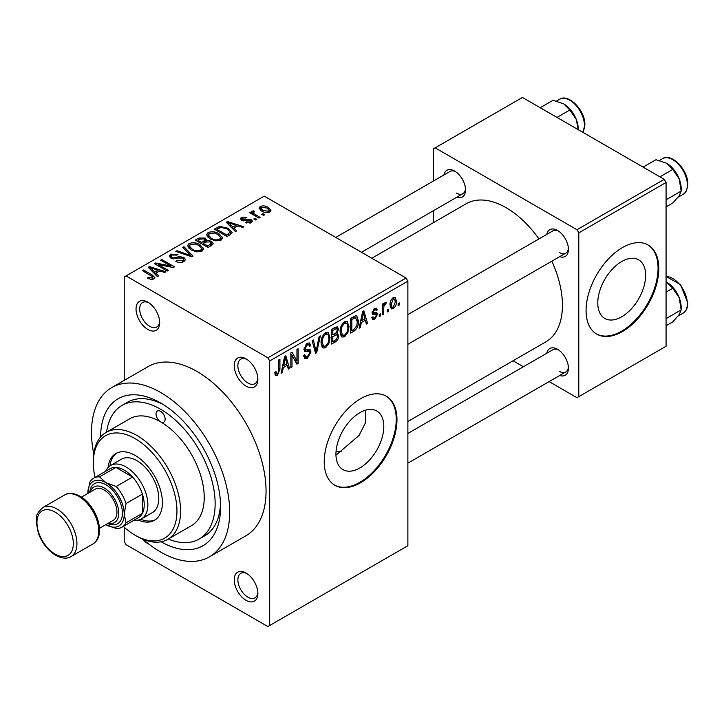 <?xml version="1.0" encoding="UTF-8"?>
<svg xmlns="http://www.w3.org/2000/svg" width="724" height="724" viewBox="0 0 724 724"><rect width="100%" height="100%" fill="white"/><g stroke="black" fill="none" stroke-linecap="round" stroke-linejoin="round"><path stroke-width="1.09" d="M246.051 386.145A16.715 9.647 60 0 1 234.232 365.674A16.715 9.647 60 0 1 246.051 358.851L246.051 358.851A16.715 9.647 60 0 1 257.871 379.322A16.715 9.647 60 0 1 246.051 386.145M246.993 359.439A14.145 8.163 -120 0 0 240.793 359.195A14.145 8.163 -120 0 0 238.63 370.534A14.145 8.163 -120 0 0 247.87 382.996A14.145 8.163 -120 0 0 254.939 383.693A14.145 8.163 -120 0 0 257.834 378.2M246.051 600.305A16.715 9.647 60 0 1 234.232 579.834A16.715 9.647 60 0 1 246.051 573.01L246.051 573.01A16.715 9.647 60 0 1 257.871 593.481A16.715 9.647 60 0 1 246.051 600.305M246.993 573.598A14.145 8.163 -120 0 0 240.793 573.354A14.145 8.163 -120 0 0 238.63 584.693A14.145 8.163 -120 0 0 247.87 597.155A14.145 8.163 -120 0 0 254.939 597.852A14.145 8.163 -120 0 0 257.834 592.359M149.053 544.231A16.715 9.647 60 0 1 147.859 543.615A16.715 9.647 60 0 1 142.537 539.072M147.859 329.456A16.715 9.647 60 0 1 136.04 308.985A16.715 9.647 60 0 1 147.859 302.161L147.859 302.161A16.715 9.647 60 0 1 159.678 322.632A16.715 9.647 60 0 1 147.859 329.456M148.809 302.75A14.145 8.163 -120 0 0 142.61 302.505A14.145 8.163 -120 0 0 140.438 313.845A14.145 8.163 -120 0 0 149.678 326.307A14.145 8.163 -120 0 0 156.755 327.004A14.145 8.163 -120 0 0 159.642 321.519M359.873 467.939A33.838 19.539 120 0 0 381.982 438.12A33.838 19.539 120 0 0 376.797 411.006A33.838 19.539 120 0 0 359.873 412.68A33.838 19.539 120 0 0 337.764 442.5A33.838 19.539 120 0 0 342.95 469.623A33.838 19.539 120 0 0 359.873 467.939M335.963 455.197L359.086 435.405L365.502 422.707L365.412 410.237M360.597 482.727A51.431 29.693 120 0 0 394.2 437.405A51.431 29.693 120 0 0 386.317 396.191A51.431 29.693 120 0 0 360.597 398.743A51.431 29.693 120 0 0 327.004 444.065A51.431 29.693 120 0 0 334.886 485.27A51.431 29.693 120 0 0 360.597 482.727M334.524 485.062A51.431 29.693 120 0 0 359.873 482.302A51.431 29.693 120 0 0 393.376 437.314A51.431 29.693 120 0 0 385.946 395.992M546.828 234.386A15.43 8.905 60 0 1 557.525 230.458L557.525 230.458A15.43 8.905 60 0 1 568.431 249.355A15.43 8.905 60 0 1 559.688 256.658M558.476 231.056A12.86 7.421 -120 0 0 552.91 230.875L407.874 314.605M443.912 174.973A15.43 8.905 60 0 1 454.609 171.045L454.609 171.045A15.43 8.905 60 0 1 465.514 189.941A15.43 8.905 60 0 1 456.772 197.236M455.559 171.642A12.86 7.421 -120 0 0 449.993 171.452L335.746 237.418M546.828 353.222A15.43 8.905 60 0 1 557.525 349.294L557.525 349.294A15.43 8.905 60 0 1 568.431 368.19A15.43 8.905 60 0 1 559.688 375.494M558.476 349.891A12.86 7.421 -120 0 0 552.91 349.71L407.874 433.45M100.591 437.024A84.862 48.997 60 0 1 160.592 402.942L160.592 402.942A84.862 48.997 60 0 1 220.594 506.872A84.862 48.997 60 0 1 161.081 541.796M163.38 404.626A77.142 44.535 -120 0 0 127.469 402.273L122.021 405.422A77.142 44.535 -120 0 0 106.591 432.137M143.09 539.308A97.713 56.418 -120 0 0 160.592 552.014A97.713 56.418 -120 0 0 209.444 556.846A97.713 56.418 -120 0 0 224.422 478.546A97.713 56.418 -120 0 0 160.592 392.444A97.713 56.418 -120 0 0 111.731 387.602A97.713 56.418 -120 0 0 93.749 453.839M209.444 556.846L245.816 535.851A97.713 56.418 -120 0 0 260.794 457.55A97.713 56.418 -120 0 0 196.955 371.448A97.713 56.418 -120 0 0 148.094 366.606L111.731 387.602M407.874 421.504L545.923 341.8A79.712 46.019 -120 0 0 551.833 261.192M538.973 238.92A79.712 46.019 -120 0 0 506.067 207.679A79.712 46.019 -120 0 0 466.211 203.734L371.801 258.242M621.708 316.777A33.838 19.539 120 0 0 643.817 286.957A33.838 19.539 120 0 0 638.631 259.835A33.838 19.539 120 0 0 621.708 261.518A33.838 19.539 120 0 0 599.599 291.338A33.838 19.539 120 0 0 604.784 318.451A33.838 19.539 120 0 0 621.708 316.777M622.432 331.556A51.431 29.693 120 0 0 656.034 286.233A51.431 29.693 120 0 0 648.152 245.029A51.431 29.693 120 0 0 622.432 247.572A51.431 29.693 120 0 0 588.838 292.894A51.431 29.693 120 0 0 596.721 334.108A51.431 29.693 120 0 0 622.432 331.556M596.359 333.891A51.431 29.693 120 0 0 621.708 331.139A51.431 29.693 120 0 0 655.202 286.152A51.431 29.693 120 0 0 647.781 244.821M388.372 309.22L388.372 311.32L387.213 311.99L387.213 309.89L388.372 309.22M383.747 308.451L383.747 313.999L382.589 314.659L382.589 303.971L383.747 303.302L383.747 305.012L385.123 302.315L386.227 302.252L385.892 303.971L383.964 306.143L383.747 308.451L382.589 307.781M380.435 313.8L380.435 315.899L379.276 316.569L379.276 314.469L380.435 313.8M377.466 314.361L374.661 319.429L372.788 319.709L371.837 317.619L372.996 316.759L373.548 318.026L374.742 317.854L376.308 315.293L376.009 314.497L372.679 314.605L372.009 312.94L374.616 308.388L376.543 308.107L377.294 309.89L376.136 310.75L375.693 309.718L374.661 309.89L373.168 312.053L373.539 312.723L376.797 312.478L377.466 314.361L374.489 312.641M372.208 311.501L373.539 312.723M361.33 322.542L360.326 327.51L359.113 328.216L362.634 311.483L363.846 310.786L367.548 323.347L366.335 324.044L365.33 320.234L361.33 322.542L360.416 322.017M344.57 336.805L341.963 337.058L341.248 336.416L340.108 332.035C339.855 328.008 341.339 324.569 344.579 321.718L347.221 321.483L349.031 326.705L347.882 332.642L344.57 336.805L340.325 334.352M325.556 347.782L322.958 348.027L322.234 347.393L321.094 343.013C320.841 338.986 322.334 335.547 325.565 332.696L328.216 332.461L330.017 337.674L328.868 343.619L325.556 347.782L321.32 345.33M277.31 375.629L275.5 375.638L274.812 372.498L275.971 371.638L277.364 373.883L278.613 372.055L278.776 359.9L279.935 359.231L279.935 369.204L277.31 375.629L274.948 374.263M274.821 372.96L277.364 373.883M267.871 357.801L406.055 278.016L407.874 281.165L407.874 545.715L269.69 625.5L269.69 360.95L267.871 357.801L126.039 275.916L124.22 276.966L124.22 380.39M407.874 281.165L269.69 360.95M283.31 367.593L282.306 372.561L281.093 373.258L284.613 356.534L285.826 355.828L289.519 368.389L288.315 369.095L287.31 365.276L283.31 367.593L282.396 367.068M291.998 355.194L291.998 366.959L290.849 367.629L290.849 352.932L292.08 352.217L296.958 361.186L296.958 349.402L298.116 348.733L298.116 363.43L296.876 364.145L291.998 355.194L290.849 354.534M309.257 349.43L311.012 351.918L307.41 358.262L304.786 358.606L303.573 355.511L304.732 354.651L305.564 356.706L307.51 356.479L309.854 352.606L309.329 351.312L304.831 351.502L303.908 349.23L307.193 343.303L309.61 342.977L310.677 345.683L309.528 346.534L308.831 344.742L307.229 344.995L305.057 348.606L305.51 349.954L303.908 349.031L305.428 349.9L310.125 349.638M320.325 335.909L316.687 352.706L315.555 353.357L312.125 340.642L313.329 339.954L316.053 351.357L319.112 336.615L320.325 335.909M336.416 332.488L338.778 335.637C338.76 338.416 337.583 340.524 335.257 341.99L331.673 344.054L331.673 329.357L335.266 327.284L337.511 326.859L338.452 329.139L337.203 332.94L337.864 333.094M358.452 321.166C358.76 325.176 357.294 328.488 354.072 331.121L350.688 333.085L350.688 318.388L355.756 315.727L356.814 315.908L358.452 321.166L357.24 320.47M396.471 301.193C396.698 304.125 395.621 306.632 393.25 308.696L391.304 308.886L390.028 305.021C389.829 302.125 390.906 299.655 393.25 297.627L395.223 297.446L396.471 301.193L395.195 300.46M399.277 302.922L399.277 305.021L398.128 305.691L398.128 303.591L399.277 302.922M124.22 527.244L124.22 541.516L126.039 544.665L267.871 626.55L269.69 625.5M264.731 214.738L263.572 215.408L261.753 214.358L262.912 213.689L264.731 214.738M256.794 219.327L255.635 219.987L253.816 218.938L254.975 218.277L256.794 219.327M236.685 230.929L235.472 231.635L226.259 222.25L227.481 221.553L243.898 226.766L242.685 227.463L237.888 225.852L233.879 228.16L236.685 230.929M222.458 238.775L222.458 237.092L221.092 240.124L215.77 240.893L210.268 239.029L206.494 234.766L208.041 232.585C212.042 231.237 215.707 231.635 219.037 233.789L222.63 237.97M203.453 249.744L203.453 248.07L202.077 251.101L196.765 251.871L191.254 250.006L187.489 245.735L189.027 243.563C193.027 242.214 196.693 242.612 200.023 244.766L203.616 248.947M183.932 261.581C181.154 262.875 178.439 262.785 175.796 261.319L176.792 260.549L182.548 260.667L183.67 259.292L182.71 258.052L170.855 258.079L169.226 256.006L170.656 254.16L177.95 254.35L176.955 255.11L172.185 255.002L171.136 256.251L172.059 257.436L173.715 257.97L179.054 256.631L183.842 257.373L185.525 259.563L183.932 261.581M158.665 275.98L157.452 276.677L148.239 267.301L149.461 266.595L165.877 271.808L164.665 272.514L159.868 270.894L155.859 273.21L158.665 275.98M406.055 278.016L264.233 196.132L126.039 275.916M151.126 279.482L147.37 278.107L148.357 277.346L152.402 278.07L152.683 276.794L142.411 270.667L143.56 269.998L152.203 274.984L154.864 277.618L153.832 278.957L151.126 279.482M152.927 279.346L152.683 276.794M168.357 270.378L167.199 271.048L154.474 263.699L155.705 262.984L170.792 266.061L160.592 260.169L161.751 259.5L174.475 266.848L173.235 267.563L158.176 264.495L168.357 270.378M193.046 256.124L191.914 256.785L175.76 251.409L176.955 250.721L190.919 255.635L182.738 247.382L183.95 246.685L193.046 256.124M211.616 245.409L208.032 247.472L195.299 240.124L198.901 238.051L205.281 238.06L206.702 240.323L211.399 241.219L213.299 243.508L211.616 245.409M206.756 239.952L206.702 241.49M230.431 234.54L227.037 236.504L214.313 229.155L219.616 226.359L228.377 228.304L232.205 232.44L230.431 234.54M251.183 222.748L245.391 222.666L246.377 221.897L249.943 221.942L250.694 221.037L250.07 220.214L241.581 220.277L240.368 218.711L241.554 217.245L246.875 217.227L245.879 217.987L242.911 217.987L242.549 219.499L250.993 219.408L252.414 221.191L251.183 222.748M242.106 220.53L242.106 218.892L242.549 220.693M260.097 217.417L258.939 218.087L249.689 212.738L250.839 212.069L252.323 212.919L252.061 211.182L253.653 210.829L254.649 211.788L253.644 212.168L253.626 213.426L260.097 217.417M251.681 211.734L252.061 211.182L252.061 212.575M253.644 212.168L253.626 215.01M269.771 212.023C266.839 213.028 264.16 212.729 261.753 211.118L259.029 208.096L260.178 206.485C263.065 205.48 265.708 205.761 268.106 207.335L270.93 210.403L269.771 212.023M664.252 179.335L666.071 182.484L578.793 232.875L576.974 229.725L664.252 179.335L522.429 97.45L433.332 148.891L433.332 181.081M433.332 210.765L433.332 222.711M578.793 232.875L578.793 396.643L576.974 397.693L549.109 381.602M523.389 366.751L513.044 360.787M578.793 396.643L666.071 346.253L666.071 182.484M576.974 229.725L435.151 147.841M559.344 252.504A12.86 7.421 -120 0 0 565.77 253.147A12.86 7.421 -120 0 0 568.394 248.232M456.428 193.091A12.86 7.421 -120 0 0 462.853 193.724A12.86 7.421 -120 0 0 465.478 188.819M559.344 371.34A12.86 7.421 -120 0 0 565.77 371.982A12.86 7.421 -120 0 0 568.394 367.077M168.303 539.036A77.142 44.535 -120 0 0 199.163 539.036L204.62 535.887A77.142 44.535 -120 0 0 220.53 503.605M336.063 451.278A77.142 44.535 -120 0 0 341.438 451.812M148.357 278.631L148.357 277.346M152.402 279.464L152.402 278.07M143.56 271.337L143.56 269.998M149.461 268.541L149.461 266.595M155.859 275.057L155.859 273.21M152.14 269.364L154.764 272.124L157.986 270.26L150.257 267.663L152.14 269.364L152.14 271.265M154.764 273.943L154.764 272.124M150.257 269.355L150.257 267.663M157.986 271.98L157.986 270.26M155.705 264.414L155.705 262.984M170.792 267.075L170.792 266.061M161.751 260.839L161.751 259.5M158.176 265.835L158.176 264.495M176.792 261.798L176.792 260.549M182.548 262.188L182.548 260.667M170.656 257.961L170.656 254.16M172.059 258.613L172.059 257.436M173.715 258.93L173.715 257.97M179.054 257.844L179.054 256.631M183.842 261.626L183.842 257.373M176.955 251.807L176.955 250.721M190.919 256.45L190.919 255.635M183.95 248.613L183.95 246.685M189.027 248.459L189.027 243.563M200.023 246.178L200.023 244.766M190.521 244.413L189.353 246.06L192.43 249.355C194.892 250.957 197.607 251.255 200.584 250.251L201.725 248.613L198.828 245.409L195.462 244.033L190.521 244.413M192.43 250.622L192.43 249.355M200.584 251.717L200.584 250.251M198.901 239.771L198.901 238.051M205.281 242.196L205.281 238.06M211.399 245.527L211.399 241.219M197.951 241.653L197.951 240.323L201.752 242.513L205.254 239.916L205.254 242.205M201.752 243.852L201.752 242.513M205.01 242.35L204.331 238.848L199.96 239.155L197.951 240.323M203.236 244.712L203.236 243.373L207.698 245.952L211.381 243.21L211.381 245.545M207.698 247.282L207.698 245.952M211.191 245.653L211.191 243.753L210.259 241.888L205.516 242.051L203.236 243.373M210.15 246.251L210.15 244.531M208.041 237.481L208.041 232.585M219.037 235.209L219.037 233.789M209.535 233.436L208.358 235.092L211.444 238.377C213.897 239.979 216.621 240.278 219.589 239.273L220.73 237.635L217.843 234.431L214.476 233.056L209.535 233.436M211.444 239.644L211.444 238.377M219.589 240.739L219.589 239.273M219.616 227.834L219.616 226.359M228.377 229.707L228.377 228.304M216.956 229.345L226.712 234.974L230.313 232.087L227.2 228.956L220.911 227.354L216.956 229.345L216.956 230.675M226.712 236.314L226.712 234.974M228.793 235.49L228.793 233.771M227.481 223.49L227.481 221.553M233.879 230.015L233.879 228.16M230.16 224.313L232.784 227.074L236.006 225.218L228.286 222.621L230.16 224.313L230.16 226.223M232.784 228.902L232.784 227.074M228.286 224.313L228.286 222.621M236.006 226.938L236.006 225.218M246.377 223.046L246.377 221.897M249.943 223.263L249.943 221.942M241.554 220.259L241.554 217.245M243.689 220.901L243.689 219.725M250.993 222.856L250.993 219.408M254.975 219.607L254.975 218.277M250.839 213.408L250.839 212.069M252.323 214.259L252.323 212.919M253.653 212.168L253.653 210.829M255.301 215.978L255.301 214.648M262.912 215.028L262.912 213.689M260.178 210.041L260.178 206.485M268.106 208.765L268.106 207.335M261.473 207.272L260.83 208.195L262.903 210.449L268.477 211.245L269.111 210.295L267.038 208.06L261.473 207.272M262.903 211.716L262.903 210.449M268.477 212.521L268.477 211.245M281.355 372.009L282.306 372.561M287.881 367.439L289.519 368.389M285.826 364.425L287.31 365.276M284.776 360.751L283.699 365.647L286.921 363.792L285.31 357.656L284.776 360.751L283.835 360.208M282.803 365.131L283.699 365.647M284.478 357.176L285.31 357.656M290.849 366.29L291.998 366.959M294.487 359.756L296.958 361.186M295.736 362.054L298.116 363.43M303.6 356.063L307.41 358.262M306.895 343.493L310.677 345.683M305.944 344.253L307.229 344.995M304.017 348.009L305.057 348.606M307.347 349.801L311.012 351.918M315.139 351.81L316.687 352.706M314.822 350.651L316.053 351.357M328.787 336.968L330.017 337.674M327.963 343.095L328.868 343.619M325.574 334.407C323.094 336.633 321.99 339.284 322.252 342.362L323.592 346.235L325.547 346.063C327.972 343.9 329.076 341.312 328.868 338.298L328.37 335.257L327.565 334.262L325.574 334.407L324.298 333.673M321.139 341.719L322.252 342.362M335.248 327.293L338.452 329.139M335.076 333.502L338.778 335.637M332.832 330.406L332.832 334.796L336.217 332.705L337.293 330.053L336.778 328.642L332.832 330.406L331.673 329.737M331.673 334.135L332.832 334.796M332.832 336.515L332.832 341.674L336.479 339.375L337.628 336.316L337.022 334.723L332.832 336.515L331.673 335.846M331.673 341.004L332.832 341.674M333.628 334.343L335.112 335.203M347.801 325.99L349.031 326.705M346.977 332.117L347.882 332.642M344.579 323.429C342.108 325.655 340.995 328.307 341.257 331.393L342.597 335.257L344.561 335.094C346.977 332.931 348.081 330.343 347.873 327.329L347.384 324.289L346.57 323.284L344.579 323.429L343.312 322.696M340.144 330.741L341.257 331.393M352.588 330.262L354.072 331.121M351.837 319.438L351.837 330.696L353.918 329.492L356.832 325.673L357.294 321.818L355.538 317.592L351.837 319.438L350.688 318.768M350.688 330.026L351.837 330.696M352.398 317.393L353.891 318.252M353.801 316.587L356.099 317.736L353.955 316.497M359.376 326.967L360.326 327.51M365.901 322.397L367.548 323.347M363.846 319.375L365.33 320.234M362.796 315.7L361.719 320.605L364.941 318.741L363.33 312.614L362.796 315.7L361.864 315.166M360.824 320.089L361.719 320.605M362.498 312.135L363.33 312.614M371.864 317.809L374.661 319.429M372.055 312.216L376.009 314.497M374.652 308.361L377.294 309.89M373.521 309.229L374.661 309.89M379.276 315.239L380.435 315.899M382.589 313.329L383.747 313.999M382.589 304.342L383.747 305.012M384.408 303.121L385.892 303.971M384.145 303.736L385.059 304.261M382.589 305.356L383.964 306.143M387.213 310.65L388.372 311.32M390.173 306.922L393.25 308.696M393.213 299.175L391.186 304.352L392.082 307.257L393.277 307.157L395.313 301.962L394.444 299.075L392.127 298.541M390.082 303.718L391.186 304.352M398.128 304.352L399.277 305.021M167.805 539.317L191.444 525.669A61.712 35.63 -120 0 0 200.91 476.22A61.712 35.63 -120 0 0 160.592 421.839A6.425 3.71 -120 0 0 163.805 422.155A6.425 3.71 -120 0 0 164.791 417.006A6.425 3.71 -120 0 0 160.592 411.341A6.425 3.71 -120 0 0 157.38 411.024A6.425 3.71 -120 0 0 156.393 416.173A6.425 3.71 -120 0 0 160.592 421.839A61.712 35.63 -120 0 0 129.732 418.78L106.093 432.427A61.712 35.63 60 0 1 136.954 435.486A61.712 35.63 60 0 1 177.271 489.867A61.712 35.63 60 0 1 167.805 539.317A61.712 35.63 60 0 1 136.954 536.267L135.135 535.217A59.142 34.146 -120 0 0 176.955 511.072A59.142 34.146 -120 0 0 135.135 438.635A59.142 34.146 -120 0 0 93.315 462.781A59.142 34.146 -120 0 0 95.016 477.424M138.393 520.076A38.571 22.272 -120 0 0 154.42 520.33A38.571 22.272 -120 0 0 160.33 489.415A38.571 22.272 -120 0 0 135.135 455.432A38.571 22.272 -120 0 0 115.849 453.523A38.571 22.272 -120 0 0 108.057 467.523M140.773 519.262A38.571 22.272 -120 0 0 155.307 519.769M123.306 526.411A59.142 34.146 -120 0 0 135.135 535.217L136.954 536.267M93.315 462.781L93.315 460.681A61.712 35.63 60 0 1 106.093 432.427M199.163 539.036A77.142 44.535 -120 0 0 210.983 477.216A77.142 44.535 -120 0 0 160.592 409.241A77.142 44.535 -120 0 0 122.021 405.422M105.731 471.234A30.861 17.819 60 0 1 110.609 465.451L121.523 459.152A30.861 17.819 60 0 1 136.954 460.681A30.861 17.819 60 0 1 157.108 487.867A30.861 17.819 60 0 1 152.384 512.601L141.47 518.9A30.861 17.819 60 0 1 134.021 520.23M116.781 453.034A38.571 22.272 -120 0 0 109.948 465.867M659.926 176.837L672.768 169.416L679.221 178.946A20.58 11.883 -120 0 1 681.166 188.475L681.166 191.073L679.221 195.752L672.768 203.019L666.071 206.892M666.071 199.788L681.166 191.073L679.221 178.946A20.58 11.883 -120 0 0 666.623 163.271L672.768 169.416M643.12 167.135L655.971 159.723L666.623 163.271M110.609 465.451A30.861 17.819 60 0 1 134.393 473.713A30.861 17.819 60 0 1 147.859 504.773A30.861 17.819 60 0 1 141.47 518.9M122.003 527.163L138.365 517.714A28.29 16.335 -120 0 0 142.411 513.343A28.29 16.335 -120 0 0 144.221 504.773A28.29 16.335 -120 0 0 142.411 494.103A28.29 16.335 -120 0 0 132.555 477.035L115.894 467.414A28.29 16.335 -120 0 0 110.084 468.727L93.713 478.175A28.29 16.335 60 0 1 99.523 476.863L106.039 482.727L116.193 486.483A28.29 16.335 60 0 1 126.039 503.542L124.22 514.221L126.039 522.791A28.29 16.335 60 0 1 122.003 527.163A28.29 16.335 60 0 1 116.193 528.475L106.039 524.719A25.711 14.842 -120 0 0 124.22 514.221A25.711 14.842 -120 0 0 106.039 482.727A25.711 14.842 -120 0 0 87.857 493.225L89.676 482.555A28.29 16.335 60 0 1 93.713 478.175M116.193 486.483L132.555 477.035A28.29 16.335 -120 0 0 115.894 467.414L99.523 476.863M126.039 522.791L142.411 513.343L142.411 494.103L126.039 503.542M108.247 523.235A20.571 11.874 -120 0 0 118.627 510.746A20.571 11.874 -120 0 0 104.22 487.976A20.571 11.874 -120 0 0 90.247 492.058M89.767 492.329A23.141 13.358 60 0 1 106.039 484.827A23.141 13.358 60 0 1 122.383 512.158A23.141 13.358 60 0 1 107.767 523.506M81.468 497.116L95.224 489.18A18 10.389 60 0 1 104.22 490.076A18 10.389 60 0 1 115.985 505.931A18 10.389 60 0 1 113.225 520.357L99.469 528.294M666.071 325.728L672.768 321.863L679.221 314.587L681.166 309.908L666.071 318.623M679.221 297.781L681.166 309.908L681.166 307.311A20.58 11.883 -120 0 0 679.221 297.781A20.58 11.883 -120 0 0 666.623 282.107L672.768 288.261L679.221 297.781M666.071 292.125L672.768 288.261M666.071 281.808L666.623 282.107M557.009 117.415L569.851 110.003L576.304 119.532A20.58 11.883 -120 0 1 578.259 129.053L578.259 129.687M540.213 107.722L553.055 100.301L563.706 103.858A20.58 11.883 -120 0 1 576.304 119.532L578.214 129.659M563.706 103.858L569.851 110.003M152.203 276.387L152.203 274.984M176.385 258.622L176.385 257.409M188.457 255.635L188.457 254.739M203.924 242.974L203.924 241.264M217.553 229.001L217.553 227.282M245.536 220.72L245.536 219.263M278.776 368.534L279.935 369.204M303.926 349.737L306.976 351.493M314.252 348.525L315.601 349.303M333.773 341.131L335.257 341.99M333.357 328.388L334.85 329.248M372.009 312.913L374.869 314.56M662.514 158.683C671.492 152.511 688.37 170.212 687.8 184.267C687.004 190.457 685.429 193.806 683.085 194.322A20.571 11.874 -120 0 0 687.347 184.901A20.571 11.874 -120 0 0 678.37 164.194A20.571 11.874 -120 0 0 662.514 158.683L659.401 160.484M56.952 508.972A28.29 16.335 60 0 1 75.423 533.896A28.29 16.335 60 0 1 71.088 556.557C67.024 559.009 61.884 558.584 55.657 555.29C47.92 550.493 42.173 543.19 38.426 533.389L36.2 522.194C37.494 516.737 33.829 516.022 42.806 507.569A28.29 16.335 60 0 1 56.952 508.972M55.133 554.113A25.711 14.842 -120 0 0 73.314 543.615A25.711 14.842 -120 0 0 55.133 512.121A25.711 14.842 -120 0 0 36.942 522.619A25.711 14.842 -120 0 0 55.133 554.113M64.626 494.972C68.653 492.519 73.803 492.944 80.056 496.248C96.364 505.216 107.179 535.669 92.907 543.959A28.29 16.335 -120 0 0 97.242 521.298A28.29 16.335 -120 0 0 78.762 496.374A28.29 16.335 -120 0 0 64.626 494.972L42.806 507.569M666.071 276.45L680.669 284.722L687.8 303.112C687.746 307.89 686.18 311.248 683.085 313.157A20.571 11.874 -120 0 0 687.347 303.736A20.571 11.874 -120 0 0 666.071 276.559M582.784 132.302A20.571 11.874 -120 0 0 584.431 125.487A20.571 11.874 -120 0 0 575.453 104.781A20.571 11.874 -120 0 0 559.598 99.269L556.485 101.07M183.67 259.292L183.67 261.726M171.136 256.251L171.136 258.233M189.353 246.06L189.353 248.73M201.725 248.613L201.725 251.291M208.358 235.092L208.358 237.753M220.73 237.635L220.73 240.314M230.313 232.087L230.313 234.612M250.694 221.037L250.694 223.001M253.264 212.747L253.264 214.802M260.83 208.195L260.83 210.539M269.111 210.295L269.111 212.331M305.564 356.706L303.573 355.556M309.329 351.312L306.913 349.909M308.831 344.742L306.777 343.565M327.565 334.262L325.221 332.913M323.592 346.235L321.23 344.868M336.778 328.642L334.841 327.529M337.022 334.723L334.995 333.556M346.57 323.284L344.235 321.936M342.597 335.257L340.244 333.891M373.548 318.026L372.281 317.293M375.693 309.718L374.046 308.768M394.444 299.075L392.643 298.044M392.082 307.257L390.064 306.098M683.085 194.322L678.144 197.172M407.874 344.298L565.77 253.147M565.77 371.982L407.874 463.143M462.853 193.724L361.457 252.269M92.907 543.959L71.088 556.557M683.085 313.157L678.144 316.008M582.883 132.356L584.883 124.854C585.454 110.79 568.575 93.088 559.598 99.269"/></g></svg>
